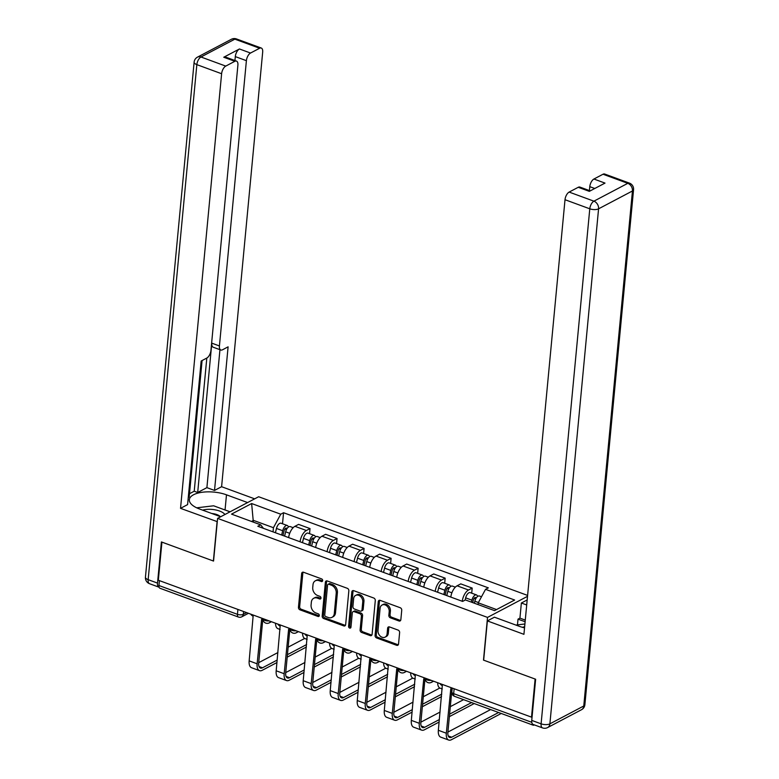 <?xml version="1.0" encoding="UTF-8"?>
<svg xmlns="http://www.w3.org/2000/svg" width="779" height="779" viewBox="0 0 779 779"><rect width="100%" height="100%" fill="white"/><g stroke="black" fill="none" stroke-linecap="round" stroke-linejoin="round"><path stroke-width="1.17" d="M322.672 580.637A1.451 1.12 -117.8 0 0 321.6 578.885L303.537 572.253A2.074 1.597 -117.8 0 0 301.658 573.51L298.454 607.338A2.074 1.597 -117.8 0 0 299.983 609.84L318.046 616.471A1.451 1.12 -117.8 0 0 318.299 613.842L315.962 612.985A6.641 5.102 -117.8 0 1 311.084 604.971L311.357 602.157A6.641 5.102 -117.8 0 1 313.703 598.282A6.641 5.102 -117.8 0 1 317.365 598.136L319.702 598.993A1.451 1.12 -117.8 0 0 319.955 596.363L317.618 595.507A6.641 5.102 -117.8 0 1 312.739 587.493L313.002 584.678A6.641 5.102 -117.8 0 1 315.349 580.803A6.641 5.102 -117.8 0 1 319.02 580.657L321.357 581.514A1.451 1.12 -117.8 0 0 322.672 580.637M398.965 620.98A2.074 1.597 -117.8 0 0 400.844 619.724L401.74 610.23A2.074 1.597 -117.8 0 0 400.211 607.727L380.142 600.366A2.074 1.597 -117.8 0 0 378.273 601.622L375.069 635.45A2.074 1.597 -117.8 0 0 376.598 637.952L396.657 645.314A2.074 1.597 -117.8 0 0 398.536 644.058L399.627 632.597A2.074 1.597 -117.8 0 0 398.098 630.094L389.51 626.939A2.074 1.597 -117.8 0 0 387.63 628.195L387.095 633.882A5.55 4.265 -117.8 0 1 385.138 637.125A5.55 4.265 -117.8 0 1 380.21 636.073A5.55 4.265 -117.8 0 1 378 630.542L380.103 608.272A5.55 4.265 -117.8 0 1 382.07 605.03A5.55 4.265 -117.8 0 1 386.988 606.081A5.55 4.265 -117.8 0 1 389.198 611.612L388.848 615.322A2.074 1.597 -117.8 0 0 390.376 617.825L398.965 620.98L400.163 620.347A2.074 1.597 -117.8 0 0 400.61 620.444M487.518 617.406L483.486 660.105L535.115 679.045L531.512 717.147L158.322 580.228L161.925 542.126L213.553 561.065L217.594 518.376L487.518 617.406L527.519 596.334M348.846 590.823A2.074 1.597 -117.8 0 0 347.327 588.32L327.258 580.959A2.074 1.597 -117.8 0 0 325.379 582.215L322.185 616.043A2.074 1.597 -117.8 0 0 323.704 618.545L343.773 625.907A2.074 1.597 -117.8 0 0 345.652 624.651L348.846 590.823M353.705 590.667L373.774 598.029A2.074 1.597 -117.8 0 1 375.293 600.531L372.099 634.359A2.074 1.597 -117.8 0 1 370.22 635.615L361.631 632.46A2.074 1.597 -117.8 0 1 360.102 629.958L361.407 616.238A2.074 1.597 -117.8 0 0 359.879 613.735L354.182 611.642A2.074 1.597 -117.8 0 0 352.303 612.898L350.959 627.183A1.451 1.12 -117.8 0 1 348.573 626.306L351.826 591.923A2.074 1.597 -117.8 0 1 353.705 590.667M527.607 595.419L258.647 496.739L217.594 518.376M532.145 723.487A4.226 2.064 110.1 0 0 533.089 725.152A4.226 2.064 110.1 0 0 534.18 725.015L534.384 724.908M531.512 717.147L532.076 716.846M237.907 609.421L237.439 614.329A4.226 2.064 -69.9 0 0 238.384 617.036L159.899 588.233A4.226 2.064 -69.9 0 1 158.955 585.526L237.439 614.329A4.226 1.753 5.4 0 0 243.301 614.339L246.583 612.606M159.422 580.628L158.955 585.526M300.081 541.794A9.718 4.742 -69.9 0 1 306.371 530.499L294.939 526.312A9.718 4.742 110.1 0 0 288.649 537.598M294.939 526.312L298.591 524.384L310.023 528.581L309.545 533.683M306.371 530.499L310.023 528.581M336.567 543.596L337.054 538.493L325.622 534.297L321.97 536.225A9.718 4.742 110.1 0 0 315.67 547.51M327.112 551.707A9.718 4.742 -69.9 0 1 333.402 540.422L337.054 538.493M363.598 553.509L364.085 548.416L352.644 544.219L348.992 546.137A9.718 4.742 110.1 0 0 342.702 557.423M354.133 561.62A9.718 4.742 -69.9 0 1 360.434 550.334L364.085 548.416M390.63 563.431L391.107 558.329L379.675 554.132L376.023 556.06A9.718 4.742 110.1 0 0 369.733 567.346M381.165 571.543A9.718 4.742 -69.9 0 1 387.455 560.247L391.107 558.329M417.651 573.344L418.138 568.242L406.706 564.045L403.055 565.973A9.718 4.742 110.1 0 0 396.754 577.258M408.196 581.455A9.718 4.742 -69.9 0 1 414.486 570.17L418.138 568.242M444.682 583.257L445.169 578.164L433.728 573.967L430.076 575.885A9.718 4.742 110.1 0 0 423.786 587.171M435.218 591.368A9.718 4.742 -69.9 0 1 441.518 580.082L445.169 578.164M471.714 593.179L472.191 588.077L460.759 583.88L457.107 585.808A9.718 4.742 110.1 0 0 450.817 597.094M462.249 601.291A9.718 4.742 -69.9 0 1 468.539 590.005L472.191 588.077M273.049 531.872L273.439 527.704L253.516 520.391L251.5 521.453M253.35 522.134L251.636 503.536L280.742 514.208L273.439 527.704M263.438 528.347L260.634 524.803L231.529 514.121L251.636 503.536M496.544 609.558L478.228 602.829L485.531 589.343L488.345 587.863L283.556 512.728L280.742 514.208M485.531 589.343L514.637 600.025L494.529 610.619L465.423 599.937L462.609 601.417L257.82 526.283L260.634 524.803M478.228 602.829L478.063 604.572M282.514 523.761L283.556 512.728M322.613 580.91A1.451 1.12 -117.8 0 1 322.555 580.891L320.218 580.034A6.641 5.102 -117.8 0 0 316.547 580.17L315.349 580.803M313.703 598.282L314.901 597.649A6.641 5.102 -117.8 0 1 318.562 597.503L320.899 598.36A1.451 1.12 -117.8 0 0 320.967 598.389M303.08 572.156A2.074 1.597 -117.8 0 0 302.856 572.886L299.652 606.705A2.074 1.597 -117.8 0 0 301.181 609.217L319.244 615.838A1.451 1.12 -117.8 0 0 319.312 615.868M326.8 580.861A2.074 1.597 -117.8 0 0 326.576 581.582L323.382 615.41A2.074 1.597 -117.8 0 0 324.901 617.913L344.97 625.274A2.074 1.597 -117.8 0 0 345.428 625.381M328.884 584.279A1.451 1.12 -117.8 0 0 327.57 585.156L324.755 614.845A1.451 1.12 -117.8 0 0 325.826 616.598L328.29 617.504A6.641 5.102 -117.8 0 0 331.951 617.367A6.641 5.102 -117.8 0 0 334.298 613.492L336.216 593.189A6.641 5.102 -117.8 0 0 331.348 585.185L328.884 584.279L330.082 583.646A1.451 1.12 -117.8 0 0 329.274 583.675L328.076 584.308M331.951 617.367L333.149 616.734A6.641 5.102 -117.8 0 0 335.496 612.859L334.298 613.492M330.082 583.646L332.545 584.552A6.641 5.102 -117.8 0 1 337.414 592.566L335.496 612.859M353.043 611.69L354.231 611.057A2.074 1.597 -117.8 0 1 355.38 611.018L361.076 613.102A2.074 1.597 -117.8 0 1 362.595 615.605L361.3 629.325A2.074 1.597 -117.8 0 0 362.829 631.827L371.417 634.982A2.074 1.597 -117.8 0 0 371.865 635.08M353.247 590.57A2.074 1.597 -117.8 0 0 353.023 591.29L349.771 625.683A1.451 1.12 -117.8 0 0 350.901 627.455M362.751 602.001A5.55 4.265 -117.8 0 0 360.541 596.471A5.55 4.265 -117.8 0 0 355.613 595.419A5.55 4.265 -117.8 0 0 353.647 598.661L352.906 606.51A2.074 1.597 -117.8 0 0 354.435 609.012L360.132 611.106A2.074 1.597 -117.8 0 0 362.011 609.85L362.751 602.001L363.949 601.369A5.55 4.265 -117.8 0 0 361.738 595.838A5.55 4.265 -117.8 0 0 356.811 594.796L355.613 595.419M361.271 611.057L362.469 610.434A2.074 1.597 -117.8 0 0 363.199 609.217L362.011 609.85M363.949 601.369L363.199 609.217M382.07 605.03L383.258 604.397A5.55 4.265 -117.8 0 1 388.185 605.449A5.55 4.265 -117.8 0 1 390.396 610.979L390.045 614.689A2.074 1.597 -117.8 0 0 391.574 617.192L400.163 620.347M385.138 637.125L386.335 636.492A5.55 4.265 -117.8 0 0 388.293 633.249L387.095 633.882M389.062 626.842A2.074 1.597 -117.8 0 0 388.828 627.562L388.293 633.249M379.694 600.268A2.074 1.597 -117.8 0 0 379.47 600.989L376.267 634.817A2.074 1.597 -117.8 0 0 377.796 637.319L397.855 644.681A2.074 1.597 -117.8 0 0 398.312 644.778M284.598 536.108L285.65 531.814A5.287 2.58 -69.9 0 1 290.236 526.594L293.167 527.665M282.943 535.504L284.14 530.596A2.532 1.237 -69.9 0 1 286.341 528.094A2.532 1.237 -69.9 0 1 286.867 528.844M281.657 535.027L282.699 530.733A5.287 2.58 -69.9 0 1 287.285 525.513A5.287 2.58 -69.9 0 1 288.386 527.081M275.415 532.739L276.467 528.444A5.287 2.58 -69.9 0 1 281.053 523.225L287.285 525.513M289.7 630.727L290.255 630.435M275.532 623.229A10.672 5.2 110.1 0 0 277.967 628.682L280.089 629.461M250.76 614.144A4.226 3.252 -117.8 0 0 253.117 616.17L249.163 660.874A10.672 5.2 110.1 0 0 251.529 667.71L259.495 670.641A10.672 5.2 110.1 0 0 262.26 670.281L276.964 662.539M277.197 660.047L262.494 667.798A7.926 3.866 -69.9 0 1 260.439 668.061A7.926 3.866 -69.9 0 1 258.686 662.978L262.796 619.49M263.01 619.48A4.226 3.252 -117.8 0 1 261.608 619.286L257.128 663.805A10.672 5.2 110.1 0 0 259.495 670.641M287.198 657.145L306.4 647.037M306.634 644.545L287.432 654.662M304.677 638.459L288.142 647.164M277.908 652.549L258.716 662.666M311.629 546.03L312.671 541.736A5.287 2.58 -69.9 0 1 317.257 536.507L320.188 537.588M309.974 545.417L311.172 540.519A2.532 1.237 -69.9 0 1 313.372 538.007A2.532 1.237 -69.9 0 1 313.898 538.766M308.679 544.949L309.73 540.655A5.287 2.58 -69.9 0 1 314.317 535.426A5.287 2.58 -69.9 0 1 315.407 536.994M302.447 542.661L303.489 538.367A5.287 2.58 -69.9 0 1 308.075 533.138L314.317 535.426M316.722 640.64L317.287 640.348M302.554 633.142A10.672 5.2 110.1 0 0 304.988 638.595L307.121 639.374M338.661 555.943L339.702 551.649A5.287 2.58 -69.9 0 1 344.289 546.43L347.22 547.501M337.005 555.339L338.193 550.432A2.532 1.237 -69.9 0 1 340.394 547.929A2.532 1.237 -69.9 0 1 340.92 548.679M335.71 554.862L336.752 550.568A5.287 2.58 -69.9 0 1 341.348 545.349A5.287 2.58 -69.9 0 1 342.439 546.907M329.478 552.574L330.52 548.28A5.287 2.58 -69.9 0 1 335.106 543.06L341.348 545.349M343.753 650.553L344.308 650.261M329.585 643.055A10.672 5.2 110.1 0 0 332.02 648.518L334.152 649.296M217.283 521.657L180.533 508.346L221.616 73.732L196.844 64.638L148.156 579.664L157.514 583.101L161.409 541.931L213.378 561.007L217.088 521.755M220.661 516.75L199.551 509.008A23.779 9.864 5.4 0 1 189.346 499.68A23.779 9.864 5.4 0 1 202.423 492.231A23.779 9.864 5.4 0 1 226.485 494.821L247.595 502.562M254.655 498.842L221.596 486.709L214.527 490.429L228.101 346.84L222.482 349.8A6.339 3.087 110.1 0 1 220.837 350.014A6.339 3.087 110.1 0 1 219.425 345.954L246.398 60.674L235.307 56.604A6.339 3.087 -69.9 0 1 239.445 48.97L223.758 57.237A6.339 3.087 -69.9 0 1 225.404 57.023L236.495 61.093A6.339 3.087 110.1 0 0 234.849 61.298L225.754 66.098A6.339 3.087 110.1 0 0 221.616 73.732M189.501 493.711L194.224 491.218L197.691 492.494L206.902 487.635L214.527 490.429M188.275 497.45L189.19 496.973L202.082 360.541M236.495 61.093A6.339 3.087 110.1 0 1 237.897 65.154L210.934 350.423A6.339 3.087 110.1 0 1 206.795 358.067L201.167 361.028L187.593 504.617L180.533 508.346M221.596 486.709L262.679 52.105A6.339 3.087 110.1 0 0 261.267 48.035A6.339 3.087 110.1 0 0 259.631 48.249L250.526 53.04A6.339 3.087 110.1 0 0 246.398 60.674M157.514 583.101A6.339 3.087 110.1 0 0 158.926 587.162A6.339 3.087 110.1 0 0 159.082 587.21M197.691 492.494L211.81 343.149L219.425 345.954M194.224 491.218L206.815 358.058M234.937 60.519L235.307 56.604M206.902 487.635L219.951 349.683M220.837 350.014L213.212 347.22A6.339 3.087 -69.9 0 1 211.81 343.149M230.087 511.793L225.053 509.943A23.779 9.864 5.4 0 0 223.193 509.31M517.48 624.885L518.016 619.139L519.934 618.136L521.365 603.004L527.179 599.947M521.365 603.004L526.701 604.962M531.745 720.4L541.103 723.827A6.339 3.087 110.1 0 0 542.505 727.888L533.148 724.46A6.339 3.087 -69.9 0 1 531.745 720.4L535.631 679.23L483.662 660.164L487.372 620.912L494.431 617.192L519.038 626.219A23.779 9.864 5.4 0 0 524.54 627.835M487.372 620.912L523.926 634.33L565.009 199.716A6.339 3.087 -69.9 0 1 569.147 192.082L578.242 187.291A6.339 3.087 -69.9 0 1 579.878 187.077L590.239 190.874M594.766 188.489L589.791 186.658A6.339 3.087 -69.9 0 1 593.919 179.024L603.014 174.233A6.339 3.087 -69.9 0 1 604.66 174.029L629.432 183.114A6.339 3.087 110.1 0 0 627.796 183.328L603.014 174.233M578.242 187.291L589.333 191.352L605.01 183.094L593.919 179.024M589.791 186.658L589.421 190.573M519.934 618.136L525.27 620.094M525.114 621.749L518.016 619.139M196.717 507.82L213.612 505.795L230.029 511.822M224.897 514.52A13.74 5.696 5.4 0 0 202.657 510.148M220.243 516.594A9.406 3.905 5.4 0 0 211.781 513.488M515.902 625.07L524.9 623.989M524.637 626.813A13.74 5.696 5.4 0 0 522.378 627.29M277.791 624.057A4.226 3.252 -117.8 0 0 280.148 626.092L276.185 670.797A10.672 5.2 110.1 0 0 278.551 677.633L286.526 680.554A10.672 5.2 110.1 0 0 289.291 680.203L303.995 672.452M304.229 669.969L289.525 677.711A7.926 3.866 -69.9 0 1 287.47 677.973A7.926 3.866 -69.9 0 1 285.708 672.9L289.827 629.403M290.041 629.393A4.226 3.252 -117.8 0 1 288.629 629.198L284.16 673.718A10.672 5.2 110.1 0 0 286.526 680.554M314.229 667.067L333.422 656.95M333.655 654.457L314.463 664.575M331.698 648.371L315.174 657.077M304.94 662.471L285.737 672.579M304.823 633.97A4.226 3.252 -117.8 0 0 307.169 636.005L303.216 680.71A10.672 5.2 110.1 0 0 305.582 687.545L313.548 690.467A10.672 5.2 110.1 0 0 316.313 690.116L331.026 682.375M331.26 679.882L316.547 687.633A7.926 3.866 -69.9 0 1 314.502 687.886A7.926 3.866 -69.9 0 1 312.739 682.813L316.849 639.325M317.072 639.306A4.226 3.252 -117.8 0 1 315.661 639.121L311.181 683.631A10.672 5.2 110.1 0 0 313.548 690.467M341.26 676.98L360.453 666.863M360.687 664.38L341.494 674.487M358.729 658.284L342.205 666.999M331.961 672.384L312.769 682.501M365.682 565.856L366.724 561.562A5.287 2.58 -69.9 0 1 371.32 556.342L374.251 557.413M364.027 565.252L365.224 560.344A2.532 1.237 -69.9 0 1 367.425 557.842A2.532 1.237 -69.9 0 1 367.951 558.592M362.741 564.775L363.783 560.481A5.287 2.58 -69.9 0 1 368.37 555.261A5.287 2.58 -69.9 0 1 369.47 556.829M356.5 562.487L357.542 558.192A5.287 2.58 -69.9 0 1 362.138 552.973L368.37 555.261M370.785 660.475L371.34 660.183M356.607 652.977A10.672 5.2 110.1 0 0 359.051 658.43L361.174 659.209M392.713 575.778L393.755 571.484A5.287 2.58 -69.9 0 1 398.342 566.255L401.273 567.336M391.058 575.165L392.246 570.267A2.532 1.237 -69.9 0 1 394.456 567.755A2.532 1.237 -69.9 0 1 394.982 568.514M389.763 574.698L390.815 570.403A5.287 2.58 -69.9 0 1 395.401 565.174A5.287 2.58 -69.9 0 1 396.492 566.742M383.531 572.409L384.573 568.115A5.287 2.58 -69.9 0 1 389.159 562.886L395.401 565.174M397.806 670.388L398.361 670.096M383.638 662.89A10.672 5.2 110.1 0 0 386.072 668.343L388.205 669.122M419.735 585.691L420.787 581.397A5.287 2.58 -69.9 0 1 425.373 576.178L428.304 577.249M418.089 585.087L419.277 580.18A2.532 1.237 -69.9 0 1 421.478 577.677A2.532 1.237 -69.9 0 1 422.004 578.427M416.794 584.61L417.836 580.316A5.287 2.58 -69.9 0 1 422.422 575.097A5.287 2.58 -69.9 0 1 423.523 576.664M410.552 582.322L411.604 578.028A5.287 2.58 -69.9 0 1 416.19 572.808L422.422 575.097M424.837 680.31L425.392 680.009M410.669 672.803A10.672 5.2 110.1 0 0 413.104 678.266L415.236 679.045M331.844 643.892A4.226 3.252 -117.8 0 0 334.201 645.918L330.238 690.622A10.672 5.2 110.1 0 0 332.614 697.458L340.579 700.389A10.672 5.2 110.1 0 0 343.344 700.029L358.048 692.288M358.282 689.795L343.578 697.546A7.926 3.866 -69.9 0 1 341.523 697.809A7.926 3.866 -69.9 0 1 339.771 692.726L343.88 649.238M344.094 649.228A4.226 3.252 -117.8 0 1 342.692 649.034L338.213 693.553A10.672 5.2 110.1 0 0 340.579 700.389M368.282 686.893L387.484 676.785M387.718 674.293L368.516 684.41M385.761 668.207L369.227 676.912M358.992 682.307L339.8 692.414M358.876 653.805A4.226 3.252 -117.8 0 0 361.222 655.84L357.269 700.545A10.672 5.2 110.1 0 0 359.635 707.381L367.61 710.302A10.672 5.2 110.1 0 0 370.366 709.951L385.079 702.2M385.313 699.717L370.609 707.459A7.926 3.866 -69.9 0 1 368.555 707.721A7.926 3.866 -69.9 0 1 366.792 702.648L370.911 659.151M371.125 659.141A4.226 3.252 -117.8 0 1 369.713 658.946L365.244 703.466A10.672 5.2 110.1 0 0 367.61 710.302M395.313 696.816L414.506 686.698M414.74 684.205L395.547 694.323M412.782 678.12L396.258 686.825M386.024 692.219L366.821 702.327M385.907 663.718A4.226 3.252 -117.8 0 0 388.254 665.753L384.3 710.458A10.672 5.2 110.1 0 0 386.666 717.293L394.632 720.215A10.672 5.2 110.1 0 0 397.397 719.864L412.101 712.123M412.344 709.63L397.631 717.381A7.926 3.866 -69.9 0 1 395.586 717.634A7.926 3.866 -69.9 0 1 393.823 712.561L397.933 669.073M398.147 669.054A4.226 3.252 -117.8 0 1 396.745 668.869L392.265 713.379A10.672 5.2 110.1 0 0 394.632 720.215M422.335 706.728L441.537 696.611M441.771 694.128L422.578 704.235M439.814 688.032L423.279 696.747M413.045 702.132L393.853 712.249M446.766 595.604L447.808 591.31A5.287 2.58 -69.9 0 1 452.404 586.09L455.335 587.162M445.111 595L446.309 590.092A2.532 1.237 -69.9 0 1 448.509 587.59A2.532 1.237 -69.9 0 1 449.035 588.34M443.826 594.523L444.867 590.229A5.287 2.58 -69.9 0 1 449.454 585.01A5.287 2.58 -69.9 0 1 450.554 586.577M437.584 592.235L438.626 587.941A5.287 2.58 -69.9 0 1 443.222 582.721L449.454 585.01M437.691 682.725A10.672 5.2 110.1 0 0 440.135 688.178L442.258 688.957M412.928 673.64A4.226 3.252 -117.8 0 0 415.285 675.666L411.322 720.371A10.672 5.2 110.1 0 0 413.698 727.206L421.663 730.137A10.672 5.2 110.1 0 0 424.428 729.787L439.132 722.036M439.366 719.543L424.662 727.294A7.926 3.866 -69.9 0 1 422.608 727.557A7.926 3.866 -69.9 0 1 420.855 722.474L424.964 678.986M425.178 678.976A4.226 3.252 -117.8 0 1 423.776 678.782L419.297 723.301A10.672 5.2 110.1 0 0 421.663 730.137M449.366 716.641L474.216 703.554M471.568 702.58L449.6 714.158M463.593 699.659L450.311 706.66M440.077 712.055L420.884 722.162M474.353 603.219L474.839 601.232A5.287 2.58 -69.9 0 1 479.426 596.003L481.51 596.772M472.697 602.605L473.33 600.015A2.532 1.237 -69.9 0 1 475.531 597.503A2.532 1.237 -69.9 0 1 476.066 598.262M471.412 602.138L471.899 600.151A5.287 2.58 -69.9 0 1 476.485 594.922A5.287 2.58 -69.9 0 1 477.576 596.49M465.112 600.103L465.657 597.863A5.287 2.58 -69.9 0 1 470.243 592.634L476.485 594.922M439.96 683.553A4.226 3.252 -117.8 0 0 442.306 685.588L438.353 730.293A10.672 5.2 110.1 0 0 440.719 737.129L448.694 740.05A10.672 5.2 110.1 0 0 451.45 739.699L501.238 713.467M498.599 712.503L451.693 737.207A7.926 3.866 -69.9 0 1 449.639 737.47A7.926 3.866 -69.9 0 1 447.876 732.396L451.986 688.899M452.141 688.899A4.226 3.252 -117.8 0 1 450.798 688.694L446.318 733.214A10.672 5.2 110.1 0 0 448.694 740.05M490.624 709.572L447.906 732.075M243.574 611.505L243.301 614.339A4.226 3.252 -117.8 0 1 241.811 616.802L248.462 613.297M441.518 580.082L430.076 575.885M414.486 570.17L403.055 565.973M387.455 560.247L376.023 556.06M360.434 550.334L348.992 546.137M333.402 540.422L321.97 536.225M468.539 590.005L457.107 585.808M263.029 618.643L263.02 618.75A4.226 1.753 5.4 0 0 269.115 620.873M270.479 621.369A4.226 3.252 62.2 0 1 269.193 622.888L271.423 621.72M290.061 628.556L290.051 628.672A4.226 1.753 5.4 0 0 296.137 630.786M317.082 638.468L317.072 638.585A4.226 1.753 5.4 0 0 323.168 640.708M344.114 648.391L344.104 648.498A4.226 1.753 5.4 0 0 350.199 650.621M371.145 658.304L371.125 658.421A4.226 1.753 5.4 0 0 377.221 660.534M398.166 668.216L398.157 668.333A4.226 1.753 5.4 0 0 404.252 670.456M425.198 678.139L425.188 678.246A4.226 1.753 5.4 0 0 431.274 680.369M297.51 631.292A4.226 3.252 62.2 0 1 296.224 632.811L298.445 631.633M324.531 641.205A4.226 3.252 62.2 0 1 323.256 642.724L325.476 641.555M351.563 651.117A4.226 3.252 62.2 0 1 350.277 652.636L352.507 651.468M378.594 661.04A4.226 3.252 62.2 0 1 377.309 662.559L379.529 661.381M405.616 670.953A4.226 3.252 62.2 0 1 404.34 672.472L406.56 671.303M432.647 680.865A4.226 3.252 62.2 0 1 431.362 682.385L433.591 681.216M454.128 688.753L453.67 693.651L531.784 722.318M452.219 688.052L451.849 691.995A4.226 1.753 5.4 0 0 453.67 693.651A4.226 2.064 -69.9 0 0 454.605 696.358L533.089 725.152M320.218 580.034L319.02 580.657M320.899 598.36L319.702 598.993M318.562 597.503L317.365 598.136M319.244 615.838L318.046 616.471M301.181 609.217L299.983 609.84M299.652 606.705L298.454 607.338M302.856 572.886L301.658 573.51M322.555 580.891L321.357 581.514M344.97 625.274L343.773 625.907M324.901 617.913L323.704 618.545M323.382 615.41L322.185 616.043M326.576 581.582L325.379 582.215M337.414 592.566L336.216 593.189M332.545 584.552L331.348 585.185M371.417 634.982L370.22 635.615M362.829 631.827L361.631 632.46M361.3 629.325L360.102 629.958M362.595 615.605L361.407 616.238M361.076 613.102L359.879 613.735M355.38 611.018L354.182 611.642M349.771 625.683L348.573 626.306M353.023 591.29L351.826 591.923M391.574 617.192L390.376 617.825M390.045 614.689L388.848 615.322M390.396 610.979L389.198 611.612M388.828 627.562L387.63 628.195M397.855 644.681L396.657 645.314M377.796 637.319L376.598 637.952M376.267 634.817L375.069 635.45M379.47 600.989L378.273 601.622M285.65 531.814L289.72 533.313M284.861 528.97L286.477 529.554M276.467 528.444L282.699 530.733M257.128 663.805L249.163 660.874M262.494 667.798L259.047 666.532M312.671 541.736L316.751 543.226M311.892 538.883L313.499 539.477M303.489 538.367L309.73 540.655M339.702 551.649L343.782 553.139M338.914 548.796L340.53 549.39M330.52 548.28L336.752 550.568M234.849 61.298L223.758 57.237M239.445 48.97L250.526 53.04M259.631 48.249L234.849 39.154L200.972 57.003L225.754 66.098M225.053 509.943L226.485 494.821M234.849 39.154A6.339 3.087 -69.9 0 1 236.495 38.95A6.339 6.339 0 0 0 231.353 39.291A6.339 4.869 62.2 0 1 234.849 39.154M200.972 57.003A6.339 4.869 -117.8 0 0 197.477 57.14A6.339 6.339 0 0 0 194.117 62.154A6.339 2.629 -174.6 0 0 196.844 64.638A6.339 3.087 -69.9 0 1 200.972 57.003M158.926 587.162L149.568 583.724A6.339 3.087 -69.9 0 1 148.156 579.664A6.339 2.629 -174.6 0 1 145.439 577.181L194.117 62.154M542.505 727.888A6.339 6.339 0 0 0 547.647 727.547A6.339 4.869 62.2 0 0 549.886 723.847A6.339 2.629 -174.6 0 1 541.103 723.827L589.781 208.801A6.339 2.629 -174.6 0 0 598.574 208.821L549.886 723.847L583.763 705.998L632.451 190.972L598.574 208.821A6.339 4.869 -117.8 0 0 593.919 201.167L627.796 183.328A6.339 4.869 62.2 0 1 632.451 190.972A6.339 2.629 -174.6 0 0 633.561 189.667A6.339 6.339 0 0 0 629.432 183.114M569.147 192.082L593.919 201.167A6.339 3.087 110.1 0 0 589.781 208.801L565.009 199.716M584.883 704.693A6.339 2.629 -174.6 0 1 583.763 705.998A6.339 4.869 -117.8 0 1 581.524 709.708A6.339 6.339 0 0 0 584.883 704.693L633.561 189.667M284.16 673.718L276.185 670.797M289.525 677.711L286.078 676.445M311.181 683.631L303.216 680.71M316.547 687.633L313.1 686.367M366.724 561.562L370.804 563.061M365.945 558.718L367.561 559.303M357.542 558.192L363.783 560.481M393.755 571.484L397.835 572.974M392.976 568.631L394.583 569.225M384.573 568.115L390.815 570.403M420.787 581.397L424.857 582.896M419.998 578.544L421.614 579.138M411.604 578.028L417.836 580.316M338.213 693.553L330.238 690.622M343.578 697.546L340.131 696.28M365.244 703.466L357.269 700.545M370.609 707.459L367.162 706.193M392.265 713.379L384.3 710.458M397.631 717.381L394.184 716.115M447.808 591.31L451.888 592.809M447.029 588.466L448.636 589.06M438.626 587.941L444.867 590.229M419.297 723.301L411.322 720.371M424.662 727.294L421.215 726.028M474.839 601.232L478.394 602.527M474.06 598.379L475.667 598.973M465.657 597.863L471.899 600.151M446.318 733.214L438.353 730.293M451.693 737.207L448.246 735.941M263.02 618.75A4.226 4.226 0 0 0 269.193 622.888M290.051 628.672A4.226 4.226 0 0 0 296.224 632.811M317.072 638.585A4.226 4.226 0 0 0 323.256 642.724M344.104 648.498A4.226 4.226 0 0 0 350.277 652.636M371.125 658.421A4.226 4.226 0 0 0 377.309 662.559M398.157 668.333A4.226 4.226 0 0 0 404.34 672.472M425.188 678.246A4.226 4.226 0 0 0 431.362 682.385M451.849 691.995A4.226 4.226 0 0 0 454.605 696.358M238.384 617.036A4.226 4.226 0 0 0 241.811 616.802M261.267 48.035L236.495 38.95M231.353 39.291L197.477 57.14M145.439 577.181A6.339 6.339 0 0 0 149.568 583.724M547.647 727.547L581.524 709.708"/></g></svg>
